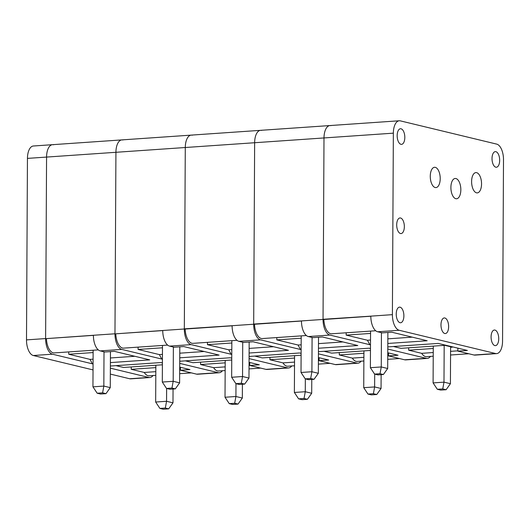 <?xml version="1.0" encoding="UTF-8"?>
<svg xmlns="http://www.w3.org/2000/svg" width="530" height="530" viewBox="0 0 530 530"><rect width="100%" height="100%" fill="white"/><g stroke="black" fill="none" stroke-linecap="round" stroke-linejoin="round"><path stroke-width="0.79" d="M249.073 358.598L287.518 367.873A14.085 6.83 86.1 0 0 288.565 367.966A14.085 6.83 86.1 0 0 291.758 365.958M288.565 367.966L266.994 369.45A14.085 6.83 -93.9 0 1 265.947 369.364L249.769 365.462L259.322 364.799L249.06 362.321M231.743 360.016L192.94 362.692L185.361 360.864M225.204 362.838L200.592 364.534L200.605 362.162M225.177 366.879L213.617 367.674L200.592 364.534M249.769 365.183L249.04 365.236M179.749 357.81L219.095 355.093L183.718 346.56L174.158 347.223L169.567 346.117A14.085 6.83 -93.9 0 1 162.756 330.495L115.772 333.827A14.085 6.83 86.1 0 0 123.596 348.13L167.652 345.096M162.478 347.779L138.098 349.462L138.111 347.13M179.73 361.248L230.186 357.77L231.756 358.147M162.445 354.384L159.378 354.596L161.749 359.048L162.418 359.208L121.781 349.409A14.085 6.83 86.1 0 1 114.97 333.787L115.924 152.296L114.97 333.635M159.378 354.596L138.098 349.462M192.238 135.21A14.085 6.83 86.1 0 0 191.198 135.117A14.085 6.83 86.1 0 0 185.281 147.512L184.327 329.004A14.085 6.83 86.1 0 0 191.138 344.626L231.776 354.424L231.106 354.265L228.735 349.813L207.455 344.679L207.469 342.347M162.418 359.002L161.749 359.048M122.88 139.993A14.085 6.83 86.1 0 0 121.84 139.9A14.085 6.83 86.1 0 0 115.924 152.296L185.281 147.512L184.327 328.852L185.129 329.044A14.085 6.83 86.1 0 0 192.953 343.347L237.009 340.313M213.617 367.674A14.085 6.83 86.1 0 0 218.446 371.013L225.157 370.55M204.202 351.503L179.769 353.185M249.782 362.5L249.769 365.462M162.756 330.587L115.772 333.827M162.491 345.447L162.299 382.05L173.191 381.295L173.37 347.031M171.958 388.059L166.526 388.437L169.891 389.245L175.324 388.874L171.958 388.059L173.191 381.295L179.617 382.845L179.809 346.832M235.982 383.68L235.916 396.5L242.343 398.05L238.049 404.072L234.684 403.257L229.251 403.635L232.617 404.443L238.049 404.072M242.415 384.243L242.343 398.05M234.684 403.257L235.916 396.5L225.018 397.248L225.21 360.466M175.324 388.874L179.617 382.845M166.526 388.437L162.299 382.05M225.018 397.248L229.251 403.635M318.431 353.821L356.875 363.09A14.085 6.83 86.1 0 0 357.922 363.183A14.085 6.83 86.1 0 0 361.115 361.175M357.922 363.183L336.351 364.667A14.085 6.83 -93.9 0 1 335.305 364.58L319.126 360.678L328.68 360.016L318.417 357.538M301.1 355.233L262.297 357.909L254.718 356.08M294.561 358.055L269.949 359.751L269.962 357.379M294.534 362.096L282.974 362.891L269.949 359.751M319.126 360.4L318.397 360.453M249.107 353.026L288.452 350.31L253.075 341.777L243.515 342.44L238.924 341.333A14.085 6.83 -93.9 0 1 232.113 325.712L184.327 328.852M231.835 342.996L207.455 344.679M249.087 356.465L299.543 352.987L301.113 353.364M261.595 130.426A14.085 6.83 86.1 0 0 260.555 130.334A14.085 6.83 86.1 0 0 254.638 142.729L253.685 324.221A14.085 6.83 86.1 0 0 260.495 339.843L301.133 349.648L300.464 349.482L298.092 345.03L276.812 339.896L276.826 337.564M231.776 354.219L231.106 354.265M53.523 144.776A14.085 6.83 86.1 0 0 52.477 144.683L191.198 135.117A14.085 6.83 86.1 0 0 185.281 147.512L254.638 142.729L253.685 324.069L254.486 324.261A14.085 6.83 86.1 0 0 262.31 338.564L306.366 335.53M282.974 362.891A14.085 6.83 86.1 0 0 287.803 366.23L294.514 365.766M273.56 346.719L249.133 348.409M231.802 349.601L228.735 349.813M319.139 357.717L319.126 360.678M232.113 325.804L185.129 329.044M231.848 340.671L231.656 377.267L242.548 376.519L242.727 342.248M241.316 383.276L235.883 383.654L239.249 384.462L244.681 384.091L241.316 383.276L242.548 376.519L248.974 378.069L249.166 342.049M305.34 378.897L305.273 391.716L311.7 393.267L307.407 399.289L304.041 398.474L298.609 398.851L301.974 399.666L307.407 399.289M311.772 379.467L311.7 393.267M304.041 398.474L305.273 391.716L294.375 392.465L294.567 355.683M244.681 384.091L248.974 378.069M235.883 383.654L231.656 377.267M294.375 392.465L298.609 398.851M387.788 349.038L426.233 358.307A14.085 6.83 86.1 0 0 427.279 358.399A14.085 6.83 86.1 0 0 430.473 356.392M427.279 358.399L405.708 359.89A14.085 6.83 -93.9 0 1 404.662 359.797L388.483 355.895L398.037 355.233L387.775 352.755M370.457 350.449L331.654 353.126L324.075 351.297M363.918 353.272L339.306 354.967L339.319 352.596M363.891 357.313L352.331 358.114L339.306 354.967M388.483 355.617L387.755 355.67M318.464 348.243L357.81 345.527L322.432 336.994L312.872 337.656L308.281 336.55A14.085 6.83 -93.9 0 1 301.471 320.928L253.685 324.069M301.192 338.213L276.812 339.896M318.444 351.682L368.9 348.203L370.47 348.581M330.952 125.643A14.085 6.83 86.1 0 0 329.912 125.557A14.085 6.83 86.1 0 0 323.996 137.946L323.042 319.438A14.085 6.83 86.1 0 0 329.852 335.059L370.49 344.864L369.821 344.699L367.449 340.247L346.169 335.112L346.183 332.787M301.133 349.436L300.464 349.482M191.198 135.117L260.555 130.334A14.085 6.83 86.1 0 0 254.638 142.729L323.996 137.946L323.042 319.285L323.843 319.477A14.085 6.83 86.1 0 0 331.667 333.787L375.724 330.746M352.331 358.114A14.085 6.83 86.1 0 0 357.16 361.447L363.871 360.983M342.917 341.936L318.49 343.625M301.159 344.818L298.092 345.03M388.497 352.934L388.483 355.895M301.471 321.021L254.486 324.261M301.206 335.887L301.014 372.484L311.905 371.735L312.084 337.464M310.673 378.493L305.24 378.87L308.606 379.679L314.038 379.308L310.673 378.493L311.905 371.735L318.331 373.286L318.523 337.265M374.697 374.114L374.63 386.933L381.057 388.483L376.764 394.505L373.398 393.697L367.966 394.068L371.331 394.883L376.764 394.505M381.13 374.683L381.057 388.483M373.398 393.697L374.63 386.933L363.732 387.682L363.925 350.9M314.038 379.308L318.331 373.286M305.24 378.87L301.014 372.484M363.732 387.682L367.966 394.068M502.553 341.227L503.5 159.729A14.085 6.83 86.1 0 0 496.69 144.114L400.309 120.86A14.085 6.83 86.1 0 0 399.269 120.774A14.085 6.83 86.1 0 0 393.353 133.162L392.399 314.654A14.085 6.83 86.1 0 0 399.209 330.276L495.59 353.523A14.085 6.83 86.1 0 0 496.636 353.616A14.085 6.83 86.1 0 0 502.553 341.227M496.636 353.616L475.065 355.107A14.085 6.83 -93.9 0 1 474.019 355.014L457.841 351.112L467.394 350.449L438.257 343.42L387.801 346.905M450.606 347.296L452.348 347.176L444.703 345.328L401.011 348.342L393.432 346.514M433.275 348.488L408.663 350.184L408.676 347.812M433.249 352.529L421.688 353.331L408.663 350.184M457.841 350.833L450.579 351.337M387.821 343.46L427.167 340.75L391.789 332.211L382.229 332.873L377.638 331.767A14.085 6.83 -93.9 0 1 370.828 316.145L323.042 319.285M370.55 333.43L346.169 335.112M370.49 344.652L369.821 344.699M260.555 130.334L329.912 125.557A14.085 6.83 86.1 0 0 323.996 137.946L393.353 133.162M421.688 353.331A14.085 6.83 86.1 0 0 426.517 356.663L433.229 356.2M455.813 198.71A10.169 4.936 -93.9 0 1 450.904 188.196A10.169 4.936 -93.9 0 1 455.164 178.477A10.169 4.936 -93.9 0 1 460.789 188.282A10.169 4.936 -93.9 0 1 456.562 198.77A10.169 4.936 -93.9 0 1 455.813 198.71M435.19 187.521A10.169 4.936 -93.9 0 1 430.281 177.007A10.169 4.936 -93.9 0 1 434.54 167.288A10.169 4.936 -93.9 0 1 440.165 177.099A10.169 4.936 -93.9 0 1 435.945 187.587A10.169 4.936 -93.9 0 1 435.19 187.521M476.523 192.827A10.169 4.936 -93.9 0 1 471.614 182.313A10.169 4.936 -93.9 0 1 475.874 172.601A10.169 4.936 -93.9 0 1 481.498 182.406A10.169 4.936 -93.9 0 1 477.272 192.894A10.169 4.936 -93.9 0 1 476.523 192.827M444.763 333.502A7.824 3.796 -93.9 0 1 440.986 325.413A7.824 3.796 -93.9 0 1 444.266 317.94A7.824 3.796 -93.9 0 1 448.592 325.486A7.824 3.796 -93.9 0 1 445.346 333.549A7.824 3.796 -93.9 0 1 444.763 333.502M495.802 167.195A7.824 3.796 -93.9 0 1 492.025 159.106A7.824 3.796 -93.9 0 1 495.305 151.633A7.824 3.796 -93.9 0 1 499.631 159.179A7.824 3.796 -93.9 0 1 496.378 167.242A7.824 3.796 -93.9 0 1 495.802 167.195M494.868 345.587A7.824 3.796 -93.9 0 1 491.091 337.497A7.824 3.796 -93.9 0 1 494.371 330.024A7.824 3.796 -93.9 0 1 498.697 337.57A7.824 3.796 -93.9 0 1 495.444 345.633A7.824 3.796 -93.9 0 1 494.868 345.587M400.017 322.704A7.824 3.796 -93.9 0 1 396.241 314.621A7.824 3.796 -93.9 0 1 399.521 307.142A7.824 3.796 -93.9 0 1 403.847 314.688A7.824 3.796 -93.9 0 1 400.594 322.757A7.824 3.796 -93.9 0 1 400.017 322.704M400.481 233.511A7.824 3.796 -93.9 0 1 396.705 225.422A7.824 3.796 -93.9 0 1 399.984 217.949A7.824 3.796 -93.9 0 1 404.31 225.495A7.824 3.796 -93.9 0 1 401.064 233.564A7.824 3.796 -93.9 0 1 400.481 233.511M400.952 144.312A7.824 3.796 -93.9 0 1 397.175 136.23A7.824 3.796 -93.9 0 1 400.455 128.75A7.824 3.796 -93.9 0 1 404.781 136.296A7.824 3.796 -93.9 0 1 401.528 144.365A7.824 3.796 -93.9 0 1 400.952 144.312M412.274 337.153L387.847 338.842M370.516 340.035L367.449 340.247M457.854 348.15L457.841 351.112M370.828 316.238L323.843 319.477M370.563 331.104L370.371 367.701L381.262 366.952L381.441 332.681M380.03 373.71L374.597 374.087L377.963 374.902L383.395 374.525L380.03 373.71L381.262 366.952L387.688 368.502L387.88 332.482M444.18 345.368L443.988 382.15L450.414 383.7L446.121 389.722L442.755 388.914L437.323 389.285L440.688 390.1L446.121 389.722M450.606 346.752L450.414 383.7M442.755 388.914L443.988 382.15L433.089 382.899L433.282 346.117M383.395 374.525L387.688 368.502M374.597 374.087L370.371 367.701M433.089 382.899L437.323 389.285M110.333 374.087L129.691 378.758A14.085 6.83 86.1 0 0 130.731 378.851L149.851 377.532A14.085 6.83 86.1 0 0 153.044 375.518M52.477 144.683A14.085 6.83 86.1 0 0 46.567 157.079A14.085 6.83 86.1 0 1 52.477 144.683L33.364 146.002A14.085 6.83 86.1 0 0 27.447 158.391L26.5 339.889A14.085 6.83 86.1 0 0 33.31 355.511L93.028 369.913M27.447 158.391L46.567 157.079L45.613 338.571A14.085 6.83 86.1 0 0 52.424 354.192L93.061 363.991L92.392 363.832L90.02 359.38L68.741 354.245L68.748 351.913M110.359 368.165L148.804 377.44A14.085 6.83 86.1 0 0 149.851 377.532M179.716 363.381L218.161 372.656A14.085 6.83 86.1 0 0 219.208 372.749A14.085 6.83 86.1 0 0 222.401 370.742M219.208 372.749L197.637 374.233A14.085 6.83 -93.9 0 1 196.59 374.147L180.412 370.238L189.965 369.582L179.696 367.104M162.385 364.799L123.583 367.475L116.004 365.647M155.846 367.621L131.235 369.317L131.248 366.945M155.82 371.662L144.259 372.458L131.235 369.317M180.412 369.966L179.683 370.013M110.392 362.593L149.738 359.877L114.361 351.344L104.801 352.006L100.21 350.893A14.085 6.83 -93.9 0 1 93.399 335.271L46.415 338.61A14.085 6.83 86.1 0 0 54.239 352.914L98.295 349.88M93.121 352.563L68.741 354.245M110.372 366.031L160.828 362.553L162.399 362.931M93.061 363.785L92.392 363.832M121.84 139.9A14.085 6.83 86.1 0 0 115.924 152.296L46.567 157.079L45.613 338.412M144.259 372.458A14.085 6.83 86.1 0 0 149.089 375.796L155.8 375.333M134.845 356.286L110.412 357.969M93.081 359.168L90.02 359.38M180.425 367.283L180.412 370.238M93.399 335.364L46.415 338.61M93.134 350.231L92.942 386.834L103.834 386.078L104.013 351.814M102.601 392.843L97.169 393.22L100.534 394.029L105.967 393.658L102.601 392.843L103.834 386.078L110.26 387.629L110.452 351.615M166.625 388.457L166.559 401.283L172.985 402.826L168.692 408.855L165.327 408.04L159.894 408.418L163.26 409.226L168.692 408.855M173.058 389.027L172.985 402.826M165.327 408.04L166.559 401.283L155.661 402.031L155.853 365.25M105.967 393.658L110.26 387.629M97.169 393.22L92.942 386.834M155.661 402.031L159.894 408.418M265.947 369.364L287.518 367.873M169.567 346.117L191.138 344.626M162.756 330.495L184.327 329.004M335.305 364.58L356.875 363.09M238.924 341.333L260.495 339.843M232.113 325.712L253.685 324.221M404.662 359.797L426.233 358.307M308.281 336.55L329.852 335.059M301.471 320.928L323.042 319.438M474.019 355.014L495.59 353.523M377.638 331.767L399.209 330.276M370.828 316.145L392.399 314.654M26.5 339.889L45.613 338.571M33.31 355.511L52.424 354.192M129.691 378.758L148.804 377.44M196.59 374.147L218.161 372.656M100.21 350.893L121.781 349.409M93.399 335.271L114.97 333.787M260.707 368.098L249.02 368.906M330.064 363.315L318.378 364.123M399.421 358.532L387.735 359.34M329.912 125.557L399.269 120.774M468.778 353.749L450.56 355.007M191.35 372.882L179.663 373.683"/></g></svg>
